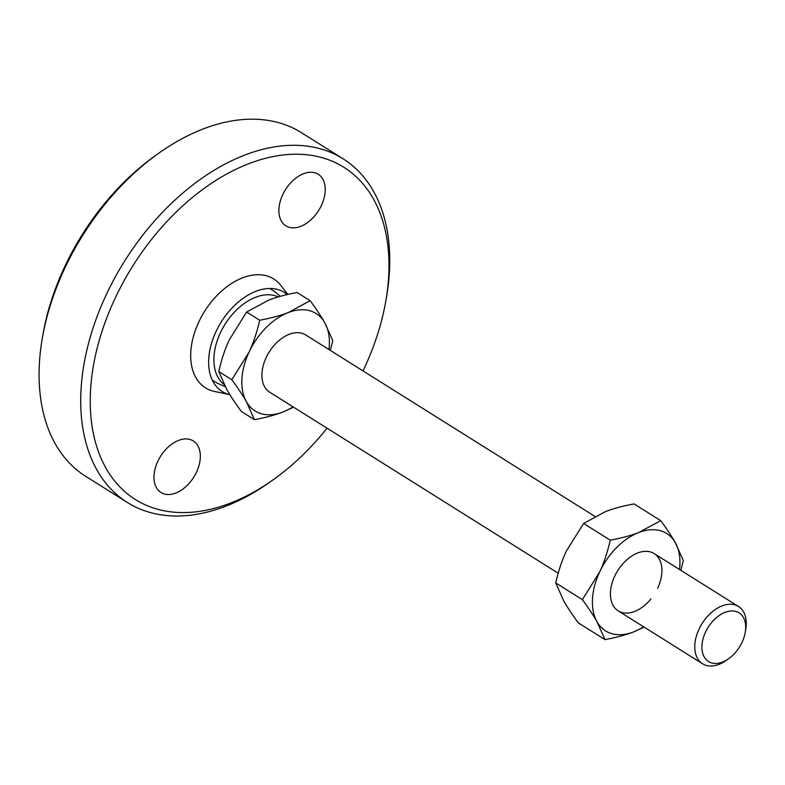 <?xml version="1.0" encoding="UTF-8"?>
<svg xmlns="http://www.w3.org/2000/svg" width="785" height="785" viewBox="0 0 785 785"><rect width="100%" height="100%" fill="white"/><g stroke="black" fill="none" stroke-linecap="round" stroke-linejoin="round"><path stroke-width="1.18" d="M745.25 632.347L745.75 629.433A33.814 21.784 122.1 0 0 738.489 606.491A33.814 21.784 122.1 0 0 699.033 629.128A33.814 21.784 122.1 0 0 702.555 663.776A33.814 21.784 122.1 0 0 726.361 660.332L728.774 658.615A28.741 18.516 122.1 0 0 742.07 642.297A28.741 18.516 122.1 0 0 745.25 632.347A28.741 18.516 122.1 0 0 732.199 610.936A28.741 18.516 122.1 0 0 705.538 632.092A28.741 18.516 122.1 0 0 705.843 659.233A28.741 18.516 122.1 0 0 728.774 658.615M594.922 516.412L305.65 334.92A33.814 21.784 122.1 0 0 266.184 357.558A33.814 21.784 122.1 0 0 269.706 392.206L558.213 573.217M330.279 350.375L332.762 340.641L324.794 322.763C321.32 316.6 316.443 309.251 310.163 300.694L288.252 312.548C280.49 315.58 270.962 318.141 259.698 320.231L246.627 312.037L268.539 300.184C276.31 297.152 285.828 294.591 297.093 292.501L310.163 300.694M259.698 320.231C256.95 332.281 253.418 342.888 249.09 352.063L231.83 379.724L218.77 371.521C221.507 359.471 225.05 348.864 229.377 339.689L246.627 312.037M231.83 379.724C238.12 388.271 242.987 395.63 246.461 401.783L254.428 419.671L241.368 411.468C235.078 402.921 230.211 395.561 226.737 389.409L218.77 371.521M254.428 419.671C265.703 417.581 275.221 415.02 282.992 411.988L293.57 407.179M328.954 349.541A57.482 37.023 122.1 0 0 324.794 322.763A57.482 37.023 122.1 0 0 288.252 312.548A57.482 37.023 122.1 0 0 249.09 352.063A57.482 37.023 122.1 0 0 246.461 401.783A57.482 37.023 122.1 0 0 282.992 411.988A57.482 37.023 122.1 0 0 293.021 406.826M278.233 296.907A51.614 33.245 122.1 0 0 274.868 295.67A51.614 33.245 122.1 0 0 223.352 327.08A51.614 33.245 122.1 0 0 224.098 384.483M287.801 294.424L280.932 285.534A64.242 41.379 122.1 0 0 266.586 275.829A64.242 41.379 122.1 0 0 198.782 321.997A64.242 41.379 122.1 0 0 212.647 390.979A64.242 41.379 122.1 0 0 214.482 391.43L229.868 394.669A58.492 37.68 122.1 0 1 228.641 394.355A58.492 37.68 122.1 0 1 216.022 331.535A58.492 37.68 122.1 0 1 277.753 289.498A58.492 37.68 122.1 0 1 287.241 294.552M362.984 370.893A196.113 126.326 122.1 0 0 385.935 300.341L386.603 296.445A202.883 130.683 122.1 0 0 343.055 158.796A202.883 130.683 122.1 0 0 320.408 148.826A202.883 130.683 122.1 0 0 114.885 277.684A202.883 130.683 122.1 0 0 127.406 502.508A202.883 130.683 122.1 0 0 150.063 512.477A202.883 130.683 122.1 0 0 270.295 481.833L273.504 479.537A196.113 126.326 122.1 0 0 327.051 428.178M385.935 300.341A196.113 126.326 122.1 0 0 321.948 157.638A196.113 126.326 122.1 0 0 114.973 298.585A196.113 126.326 122.1 0 0 157.285 509.171A196.113 126.326 122.1 0 0 273.504 479.537M343.055 158.796L301.43 132.685A202.883 130.683 122.1 0 0 278.773 122.715A202.883 130.683 122.1 0 0 158.55 153.36A202.883 130.683 122.1 0 0 42.233 338.737A202.883 130.683 122.1 0 0 85.781 476.387L127.406 502.508M164.379 494.01A30.429 19.605 -57.9 0 1 160.984 492.519A30.429 19.605 -57.9 0 1 159.1 458.793A30.429 19.605 -57.9 0 1 189.931 439.463A30.429 19.605 -57.9 0 1 193.326 440.964A30.429 19.605 -57.9 0 1 195.21 474.689A30.429 19.605 -57.9 0 1 164.379 494.01M289.302 227.336A30.429 19.605 -57.9 0 1 285.897 225.844A30.429 19.605 -57.9 0 1 284.023 192.119A30.429 19.605 -57.9 0 1 314.854 172.788A30.429 19.605 -57.9 0 1 318.249 174.29A30.429 19.605 -57.9 0 1 320.123 208.015A30.429 19.605 -57.9 0 1 289.302 227.336M158.55 153.36L155.332 155.646A196.113 126.326 122.1 0 0 42.9 334.852L42.233 338.737M650.922 598.945A33.814 21.784 -57.9 0 1 618.197 610.858A33.814 21.784 -57.9 0 1 614.684 576.21A33.814 21.784 -57.9 0 1 650.363 551.904A33.814 21.784 -57.9 0 1 657.663 588.21M660.715 520.641L638.804 532.495C631.032 535.527 621.514 538.088 610.249 540.178L583.598 523.458L605.5 511.594C613.271 508.562 622.79 506.001 634.064 503.921L660.715 520.641C666.995 529.188 671.872 536.547 675.336 542.7A57.482 37.023 -57.9 0 1 679.506 569.478M610.249 540.178C607.502 552.218 603.969 562.835 599.642 572L582.382 599.661C588.662 608.218 593.538 615.568 597.002 621.72L604.98 639.608L578.329 622.888C572.049 614.341 567.172 606.982 563.699 600.829L555.731 582.941C558.469 570.891 562.011 560.284 566.338 551.109L583.598 523.458M582.382 599.661L555.731 582.941M604.98 639.608C616.245 637.518 625.763 634.957 633.534 631.925L644.122 627.117M680.831 570.312L683.313 560.588L675.336 542.7A57.482 37.023 -57.9 0 0 638.804 532.495A57.482 37.023 -57.9 0 0 599.642 572A57.482 37.023 -57.9 0 0 597.002 621.72A57.482 37.023 -57.9 0 0 633.534 631.925A57.482 37.023 -57.9 0 0 643.563 626.764M702.555 663.776L618.197 610.858M280.196 296.347A54.106 54.106 0 0 0 269.746 288.478M212.274 380.077A54.106 54.106 0 0 0 225.148 386.505M738.489 606.491L654.14 553.572"/></g></svg>
